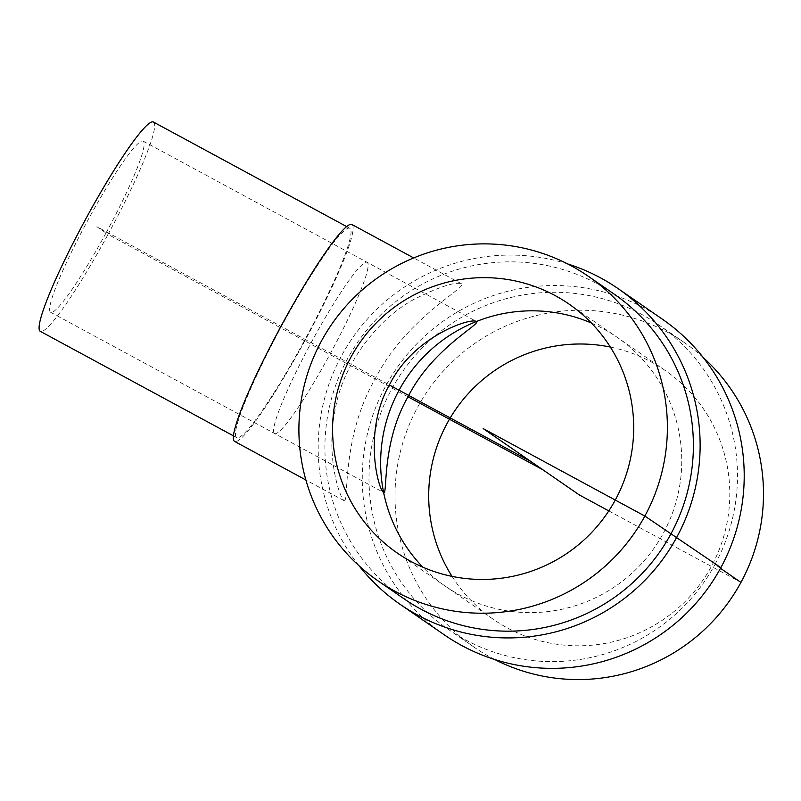 <?xml version="1.0" encoding="UTF-8"?>
<svg xmlns="http://www.w3.org/2000/svg" width="801" height="801" viewBox="0 0 801 801"><rect width="100%" height="100%" fill="white"/><g stroke="black" fill="none" stroke-linecap="round" stroke-linejoin="round"><path stroke-width="0.6" stroke-dasharray="4 3" d="M106.012 232.991A97.291 11.014 118.4 0 0 143.309 141.206A97.291 11.014 118.4 0 0 143.199 141.136A97.291 11.014 118.4 0 0 87.209 221.456A97.291 11.014 118.4 0 0 50.593 312.26A97.291 11.014 118.4 0 0 106.012 232.991M452.034 576.38A151.219 150.238 -55.4 0 0 493.336 619.343A151.219 150.238 -55.4 0 0 711.388 566.407A151.219 150.238 -55.4 0 0 665.16 370.452A151.219 150.238 -55.4 0 0 610.352 347.063M351.939 224.52A123.304 13.957 -61.6 0 1 304.801 340.936A123.304 13.957 -61.6 0 1 234.573 441.401M343.959 500.585L344.1 500.675C349.056 503.789 341.136 437.516 375.128 378.993C406.157 317.627 468.265 286.968 461.466 283.794C455.469 281.551 440.089 286.508 415.319 298.673C380.956 316.355 343.409 361.351 335.389 408.6C325.336 454.808 339.374 497.02 343.959 500.585M408.019 396.795L304.4 340.655A118.969 13.467 -61.6 0 1 236.635 437.586A118.969 13.467 -61.6 0 1 281.411 326.548A118.969 13.467 -61.6 0 1 349.877 228.335A118.969 13.467 -61.6 0 1 304.4 340.655L108.035 234.393A118.969 13.467 -61.6 0 1 40.27 331.324M153.512 122.072A118.969 13.467 -61.6 0 1 108.035 234.393L96.891 226.703L389.376 384.981M720.51 568.299L714.953 564.455A185.061 183.86 -55.4 0 0 658.382 324.655A185.061 183.86 -55.4 0 0 401.942 372.485A185.061 183.86 -55.4 0 0 448.099 629.236A185.061 183.86 -55.4 0 0 714.953 564.455L720.86 567.649M703.258 357.566A185.061 183.86 -55.4 0 0 684.384 342.608A185.061 183.86 -55.4 0 0 427.944 390.447A185.061 183.86 -55.4 0 0 474.112 647.188A185.061 183.86 -55.4 0 0 494.788 659.533M662.227 319.088A191.829 190.578 -55.4 0 0 396.405 368.67A191.829 190.578 -55.4 0 0 444.255 634.803M567.609 263.909A191.829 190.578 -55.4 0 0 352.32 338.232A191.829 190.578 -55.4 0 0 359.128 565.886M614.287 294.217A185.061 183.86 -55.4 0 0 357.847 342.047A185.061 183.86 -55.4 0 0 404.014 598.798M608.8 510.898L740.955 582.407M591.448 323.063A151.219 150.238 124.6 0 1 654.828 547.083A151.219 150.238 124.6 0 1 422.898 567.208M274.443 433.391A97.291 11.014 118.4 0 0 351.959 310.608A97.291 11.014 118.4 0 0 336.17 299.704A97.291 11.014 118.4 0 0 274.443 433.391M50.593 312.26L383.729 492.545M143.199 141.136L476.335 321.411M397.226 552.99L493.336 619.343M569.06 304.11L665.16 370.452M461.466 283.794L413.686 257.932M344.1 500.675L305.882 479.989M349.877 228.335L346.643 226.583M236.635 437.586L233.411 435.844M684.384 342.608L658.382 324.655M474.112 647.188L448.099 629.236"/><path stroke-width="1.2" d="M408.17 396.505C381.346 442.693 387.634 494.998 383.729 492.545C378.122 489.902 362.623 430.818 389.937 383.919C414.047 336.27 470.057 317.677 476.335 321.411C481.691 323.924 432.65 348.085 408.17 396.505M615.278 500.054A151.219 150.238 124.6 0 1 397.226 552.99A151.219 150.238 124.6 0 1 359.509 343.198A151.219 150.238 124.6 0 1 569.06 304.11A151.219 150.238 124.6 0 1 615.278 500.054M610.352 347.063A151.219 150.238 -55.4 0 0 455.619 409.541A151.219 150.238 -55.4 0 0 452.034 576.38M305.882 479.989L234.573 441.401A123.304 13.957 -61.6 0 1 259.764 367.689A123.304 13.957 -61.6 0 1 326.688 250.703A123.304 13.957 -61.6 0 1 351.939 224.52L413.686 257.932M233.411 435.844L40.27 331.324A118.969 13.467 -61.6 0 1 85.046 220.285A118.969 13.467 -61.6 0 1 153.512 122.072L346.643 226.583M494.788 659.533A185.061 183.86 -55.4 0 0 740.955 582.407A185.061 183.86 -55.4 0 0 703.258 357.566M359.128 565.886A191.829 190.578 -55.4 0 0 400.17 604.365L444.255 634.803A191.829 190.578 -55.4 0 0 720.86 567.649A191.829 190.578 -55.4 0 0 662.227 319.088L618.132 288.64A191.829 190.578 -55.4 0 0 567.609 263.909M400.17 604.365A191.829 190.578 -55.4 0 0 676.775 537.211A191.829 190.578 -55.4 0 0 618.132 288.64M378.002 580.845L404.014 598.798A185.061 183.86 -55.4 0 0 670.858 534.017A185.061 183.86 -55.4 0 0 614.287 294.217L588.284 276.255A185.061 183.86 -55.4 0 0 331.844 324.095A185.061 183.86 -55.4 0 0 378.002 580.845A185.061 183.86 -55.4 0 0 644.855 516.064A185.061 183.86 -55.4 0 0 588.284 276.255M720.86 567.649L644.855 516.064L483.143 428.555L579.253 494.898L608.8 510.898M740.955 582.407L720.51 568.299M389.376 384.981L531.193 461.726L542.748 469.696L408.019 396.795M422.898 567.208A151.219 150.238 124.6 0 1 399.058 390.217A151.219 150.238 124.6 0 1 591.448 323.063"/></g></svg>
